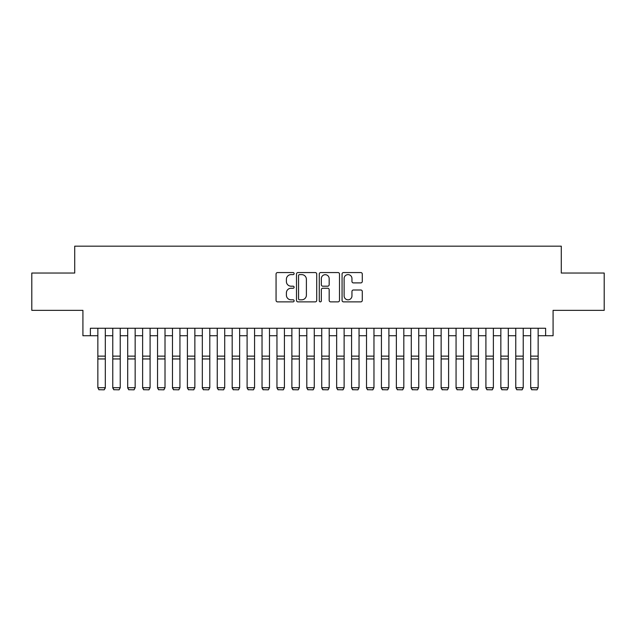<?xml version="1.0" encoding="UTF-8"?>
<svg xmlns="http://www.w3.org/2000/svg" width="636" height="636" viewBox="0 0 636 636"><rect width="100%" height="100%" fill="white"/><g stroke="black" fill="none" stroke-linecap="round" stroke-linejoin="round"><path stroke-width="0.95" d="M294.118 273.591A1.026 1.026 0 0 0 293.093 272.566L277.527 272.566A1.463 1.463 0 0 0 276.064 274.036L276.064 300.407A1.463 1.463 0 0 0 277.527 301.869L293.093 301.869A1.026 1.026 0 0 0 294.118 300.844A1.026 1.026 0 0 0 293.093 299.818L291.081 299.818A4.691 4.691 0 0 1 286.391 295.128L286.391 292.934A4.691 4.691 0 0 1 291.081 288.243L293.093 288.243A1.026 1.026 0 0 0 294.118 287.218A1.026 1.026 0 0 0 293.093 286.192L291.081 286.192A4.691 4.691 0 0 1 286.391 281.502L286.391 279.307A4.691 4.691 0 0 1 291.081 274.617L293.093 274.617A1.026 1.026 0 0 0 294.118 273.591M360.819 282.901A1.463 1.463 0 0 0 362.281 281.43L362.281 274.036A1.463 1.463 0 0 0 360.819 272.566L343.527 272.566A1.463 1.463 0 0 0 342.065 274.036L342.065 300.407A1.463 1.463 0 0 0 343.527 301.869L360.819 301.869A1.463 1.463 0 0 0 362.281 300.407L362.281 291.471A1.463 1.463 0 0 0 360.819 290L353.417 290A1.463 1.463 0 0 0 351.954 291.471L351.954 295.899A3.919 3.919 0 0 1 348.035 299.818A3.919 3.919 0 0 1 344.116 295.899L344.116 278.536A3.919 3.919 0 0 1 348.035 274.617A3.919 3.919 0 0 1 351.954 278.536L351.954 281.43A1.463 1.463 0 0 0 353.417 282.901L360.819 282.901M90.384 335.729L90.384 328.263L545.616 328.263L545.616 335.729L553.082 335.729L553.082 310.352L604.2 310.352L604.2 273.043L561.286 273.043L561.286 246.172L74.714 246.172L74.714 273.043L31.8 273.043L31.8 310.352L82.919 310.352L82.919 335.729L97.849 335.729M316.72 274.036A1.463 1.463 0 0 0 315.249 272.566L297.966 272.566A1.463 1.463 0 0 0 296.503 274.036L296.503 300.407A1.463 1.463 0 0 0 297.966 301.869L315.249 301.869A1.463 1.463 0 0 0 316.72 300.407L316.72 274.036M320.751 272.566L338.034 272.566A1.463 1.463 0 0 1 339.497 274.036L339.497 300.407A1.463 1.463 0 0 1 338.034 301.869L330.633 301.869A1.463 1.463 0 0 1 329.17 300.407L329.17 289.706A1.463 1.463 0 0 0 327.707 288.243L322.802 288.243A1.463 1.463 0 0 0 321.331 289.706L321.331 300.844A1.026 1.026 0 0 1 320.305 301.869A1.026 1.026 0 0 1 319.28 300.844L319.28 274.036A1.463 1.463 0 0 1 320.751 272.566M105.306 335.729L112.771 335.729M120.236 335.729L127.701 335.729M135.158 335.729L142.623 335.729M150.088 335.729L157.545 335.729M165.01 335.729L172.475 335.729M179.94 335.729L187.397 335.729M194.862 335.729L202.328 335.729M209.793 335.729L217.25 335.729M224.715 335.729L232.18 335.729M239.637 335.729L247.102 335.729M254.567 335.729L262.032 335.729M269.489 335.729L276.954 335.729M284.419 335.729L291.876 335.729M299.341 335.729L306.806 335.729M314.271 335.729L321.729 335.729M329.194 335.729L336.659 335.729M344.124 335.729L351.581 335.729M359.046 335.729L366.511 335.729M373.968 335.729L381.433 335.729M388.898 335.729L396.363 335.729M403.82 335.729L411.285 335.729M418.75 335.729L426.207 335.729M433.673 335.729L441.138 335.729M448.603 335.729L456.06 335.729M463.525 335.729L470.99 335.729M478.455 335.729L485.912 335.729M493.377 335.729L500.842 335.729M508.299 335.729L515.764 335.729M523.229 335.729L530.694 335.729M538.151 335.729L545.616 335.729M299.58 274.617A1.026 1.026 0 0 0 298.554 275.642L298.554 298.793A1.026 1.026 0 0 0 299.58 299.818L301.703 299.818A4.691 4.691 0 0 0 306.393 295.128L306.393 279.307A4.691 4.691 0 0 0 301.703 274.617L299.58 274.617M329.17 278.608A3.919 3.919 0 0 0 325.25 274.696A3.919 3.919 0 0 0 321.331 278.608L321.331 284.729A1.463 1.463 0 0 0 322.802 286.192L327.707 286.192A1.463 1.463 0 0 0 329.17 284.729L329.17 278.608M105.306 328.263L105.306 387.976L104.193 389.828L98.97 389.717L104.193 389.828M98.97 389.828L97.849 387.706L105.306 387.706L104.193 389.717M97.849 328.263L97.849 387.706L98.97 389.717M112.771 387.976L113.892 389.828L112.771 387.706L120.236 387.706L119.115 389.828L113.892 389.717L119.115 389.828M127.701 387.976L128.814 389.828L127.701 387.706L135.158 387.706L134.037 389.828L128.814 389.717L134.037 389.828M142.623 387.976L143.744 389.828L142.623 387.706L150.088 387.706L148.967 389.828L143.744 389.717L148.967 389.828M157.545 387.976L158.666 389.828L157.545 387.706L165.01 387.706L163.889 389.828L158.666 389.717L163.889 389.828M120.236 328.263L120.236 387.706L119.115 389.717M112.771 328.263L112.771 387.706L113.892 389.717M135.158 328.263L135.158 387.706L134.037 389.717M127.701 328.263L127.701 387.706L128.814 389.717M150.088 328.263L150.088 387.706L148.967 389.717M142.623 328.263L142.623 387.706L143.744 389.717M165.01 328.263L165.01 387.706L163.889 389.717M157.545 328.263L157.545 387.706L158.666 389.717M172.475 387.976L173.596 389.828L172.475 387.706L179.94 387.706L178.819 389.828L173.596 389.717L178.819 389.828M179.94 328.263L179.94 387.706L178.819 389.717M172.475 328.263L172.475 387.706L173.596 389.717M187.397 387.976L188.518 389.828L187.397 387.706L194.862 387.706L193.742 389.828L188.518 389.717L193.742 389.828M194.862 328.263L194.862 387.706L193.742 389.717M187.397 328.263L187.397 387.706L188.518 389.717M202.328 387.976L203.448 389.828L202.328 387.706L209.793 387.706L208.672 389.828L203.448 389.717L208.672 389.828M209.793 328.263L209.793 387.706L208.672 389.717M202.328 328.263L202.328 387.706L203.448 389.717M217.25 387.976L218.371 389.828L217.25 387.706L224.715 387.706L223.594 389.828L218.371 389.717L223.594 389.828M224.715 328.263L224.715 387.706L223.594 389.717M217.25 328.263L217.25 387.706L218.371 389.717M232.18 387.976L233.301 389.828L232.18 387.706L239.637 387.706L238.524 389.828L233.301 389.717L238.524 389.828M239.637 328.263L239.637 387.706L238.524 389.717M232.18 328.263L232.18 387.706L233.301 389.717M247.102 387.976L248.223 389.828L247.102 387.706L254.567 387.706L253.446 389.828L248.223 389.717L253.446 389.828M254.567 328.263L254.567 387.706L253.446 389.717M247.102 328.263L247.102 387.706L248.223 389.717M262.032 387.976L263.145 389.828L262.032 387.706L269.489 387.706L268.368 389.828L263.145 389.717L268.368 389.828M269.489 328.263L269.489 387.706L268.368 389.717M262.032 328.263L262.032 387.706L263.145 389.717M276.954 387.976L278.075 389.828L276.954 387.706L284.419 387.706L283.298 389.828L278.075 389.717L283.298 389.828M284.419 328.263L284.419 387.706L283.298 389.717M276.954 328.263L276.954 387.706L278.075 389.717M291.876 387.976L292.997 389.828L291.876 387.706L299.341 387.706L298.22 389.828L292.997 389.717L298.22 389.828M299.341 328.263L299.341 387.706L298.22 389.717M291.876 328.263L291.876 387.706L292.997 389.717M306.806 387.976L307.927 389.828L306.806 387.706L314.271 387.706L313.151 389.828L307.927 389.717L313.151 389.828M314.271 328.263L314.271 387.706L313.151 389.717M306.806 328.263L306.806 387.706L307.927 389.717M321.729 387.976L322.85 389.828L321.729 387.706L329.194 387.706L328.073 389.828L322.85 389.717L328.073 389.828M329.194 328.263L329.194 387.706L328.073 389.717M321.729 328.263L321.729 387.706L322.85 389.717M336.659 387.976L337.78 389.828L336.659 387.706L344.124 387.706L343.003 389.828L337.78 389.717L343.003 389.828M344.124 328.263L344.124 387.706L343.003 389.717M336.659 328.263L336.659 387.706L337.78 389.717M351.581 387.976L352.702 389.828L351.581 387.706L359.046 387.706L357.925 389.828L352.702 389.717L357.925 389.828M359.046 328.263L359.046 387.706L357.925 389.717M351.581 328.263L351.581 387.706L352.702 389.717M366.511 387.976L367.632 389.828L366.511 387.706L373.968 387.706L372.855 389.828L367.632 389.717L372.855 389.828M373.968 328.263L373.968 387.706L372.855 389.717M366.511 328.263L366.511 387.706L367.632 389.717M381.433 387.976L382.554 389.828L381.433 387.706L388.898 387.706L387.777 389.828L382.554 389.717L387.777 389.828M388.898 328.263L388.898 387.706L387.777 389.717M381.433 328.263L381.433 387.706L382.554 389.717M396.363 387.976L397.476 389.828L396.363 387.706L403.82 387.706L402.699 389.828L397.476 389.717L402.699 389.828M403.82 328.263L403.82 387.706L402.699 389.717M396.363 328.263L396.363 387.706L397.476 389.717M411.285 387.976L412.406 389.828L411.285 387.706L418.75 387.706L417.629 389.828L412.406 389.717L417.629 389.828M418.75 328.263L418.75 387.706L417.629 389.717M411.285 328.263L411.285 387.706L412.406 389.717M426.207 387.976L427.328 389.828L426.207 387.706L433.673 387.706L432.552 389.828L427.328 389.717L432.552 389.828M433.673 328.263L433.673 387.706L432.552 389.717M426.207 328.263L426.207 387.706L427.328 389.717M441.138 387.976L442.258 389.828L441.138 387.706L448.603 387.706L447.482 389.828L442.258 389.717L447.482 389.828M448.603 328.263L448.603 387.706L447.482 389.717M441.138 328.263L441.138 387.706L442.258 389.717M456.06 387.976L457.181 389.828L456.06 387.706L463.525 387.706L462.404 389.828L457.181 389.717L462.404 389.828M463.525 328.263L463.525 387.706L462.404 389.717M456.06 328.263L456.06 387.706L457.181 389.717M470.99 387.976L472.111 389.828L470.99 387.706L478.455 387.706L477.334 389.828L472.111 389.717L477.334 389.828M485.912 387.976L487.033 389.828L485.912 387.706L493.377 387.706L492.256 389.828L487.033 389.717L492.256 389.828M500.842 387.976L501.963 389.828L500.842 387.706L508.299 387.706L507.186 389.828L501.963 389.717L507.186 389.828M478.455 328.263L478.455 387.706L477.334 389.717M470.99 328.263L470.99 387.706L472.111 389.717M493.377 328.263L493.377 387.706L492.256 389.717M485.912 328.263L485.912 387.706L487.033 389.717M508.299 328.263L508.299 387.706L507.186 389.717M500.842 328.263L500.842 387.706L501.963 389.717M515.764 387.976L516.885 389.828L515.764 387.706L523.229 387.706L522.108 389.828L516.885 389.717L522.108 389.828M523.229 328.263L523.229 387.706L522.108 389.717M515.764 328.263L515.764 387.706L516.885 389.717M530.694 387.976L531.807 389.828L530.694 387.706L538.151 387.706L537.03 389.828L531.807 389.717L537.03 389.828M538.151 328.263L538.151 387.706L537.03 389.717M530.694 328.263L530.694 387.706L531.807 389.717M105.306 356.128L97.849 356.128M105.306 358.95L97.849 358.95M120.236 356.128L112.771 356.128M120.236 358.95L112.771 358.95M135.158 356.128L127.701 356.128M135.158 358.95L127.701 358.95M150.088 356.128L142.623 356.128M150.088 358.95L142.623 358.95M165.01 356.128L157.545 356.128M165.01 358.95L157.545 358.95M179.94 356.128L172.475 356.128M179.94 358.95L172.475 358.95M194.862 356.128L187.397 356.128M194.862 358.95L187.397 358.95M209.793 356.128L202.328 356.128M209.793 358.95L202.328 358.95M224.715 356.128L217.25 356.128M224.715 358.95L217.25 358.95M239.637 356.128L232.18 356.128M239.637 358.95L232.18 358.95M254.567 356.128L247.102 356.128M254.567 358.95L247.102 358.95M269.489 356.128L262.032 356.128M269.489 358.95L262.032 358.95M284.419 356.128L276.954 356.128M284.419 358.95L276.954 358.95M299.341 356.128L291.876 356.128M299.341 358.95L291.876 358.95M314.271 356.128L306.806 356.128M314.271 358.95L306.806 358.95M329.194 356.128L321.729 356.128M329.194 358.95L321.729 358.95M344.124 356.128L336.659 356.128M344.124 358.95L336.659 358.95M359.046 356.128L351.581 356.128M359.046 358.95L351.581 358.95M373.968 356.128L366.511 356.128M373.968 358.95L366.511 358.95M388.898 356.128L381.433 356.128M388.898 358.95L381.433 358.95M403.82 356.128L396.363 356.128M403.82 358.95L396.363 358.95M418.75 356.128L411.285 356.128M418.75 358.95L411.285 358.95M433.673 356.128L426.207 356.128M433.673 358.95L426.207 358.95M448.603 356.128L441.138 356.128M448.603 358.95L441.138 358.95M463.525 356.128L456.06 356.128M463.525 358.95L456.06 358.95M478.455 356.128L470.99 356.128M478.455 358.95L470.99 358.95M493.377 356.128L485.912 356.128M493.377 358.95L485.912 358.95M508.299 356.128L500.842 356.128M508.299 358.95L500.842 358.95M523.229 356.128L515.764 356.128M523.229 358.95L515.764 358.95M538.151 356.128L530.694 356.128M538.151 358.95L530.694 358.95"/></g></svg>

